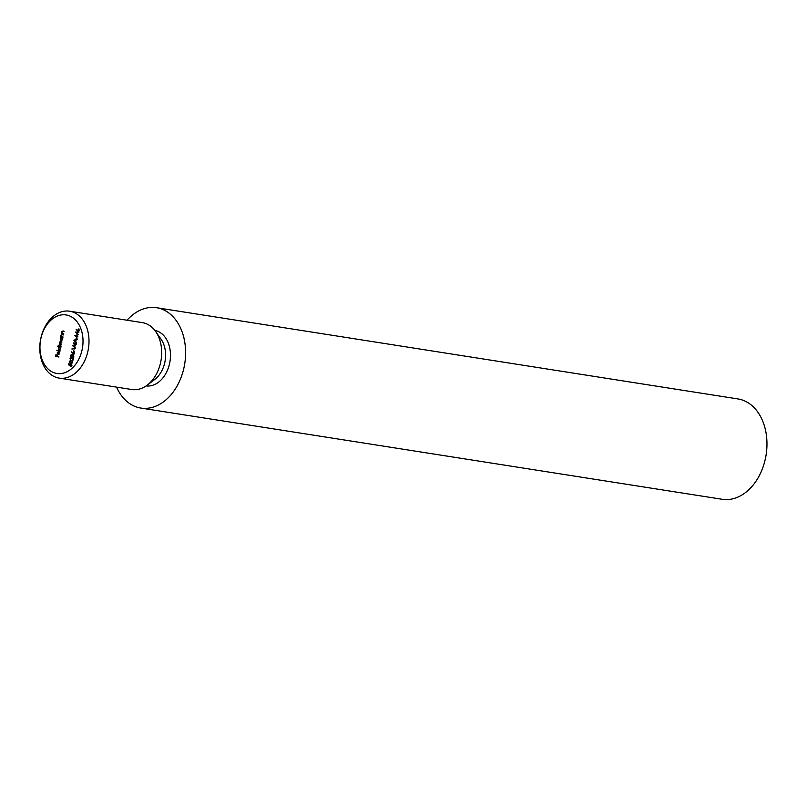 <?xml version="1.0" encoding="UTF-8"?>
<svg xmlns="http://www.w3.org/2000/svg" width="807" height="807" viewBox="0 0 807 807"><rect width="100%" height="100%" fill="white"/><g stroke="black" fill="none" stroke-linecap="round" stroke-linejoin="round"><path stroke-width="1.21" d="M75.727 335.752L77.886 336.761L74.799 335.752L77.754 334.562L75.586 332.03L78.834 332.272L76.413 332.494L78.329 334.663L75.727 335.752M76.736 337.013L76.06 338.617L76.736 337.013M76.544 343.146L73.851 340.251L77.411 338.99L76.191 339.808L75.767 341.785L76.544 343.146M75.505 348.069L71.974 349.159L74.829 347.928L72.771 345.406L75.505 348.069M74.052 349.734L73.376 351.327L74.052 349.734M73.427 354.253L71.329 351.822L72.58 353.052L73.851 351.539L74.516 353.153L73.366 354.243M71.833 364.038L70.169 364.754L70.128 365.753L68.666 364.895L69.039 363.1L69.049 364.673L69.816 365.127L71.177 363.483L71.954 365.299L70.794 366.408L71.641 365.198L71.006 363.856L71.53 363.947M63.713 333.634L61.352 333.432L61.645 331.808L63.057 330.91L64.136 331.616L62.543 331.243L61.917 331.949L62.29 333.2L63.713 333.634M64.157 331.556L62.543 331.243M63.017 336.963L60.646 336.761L60.949 335.147L62.351 334.249L63.44 334.945L61.836 334.572L61.211 335.288L61.584 336.529L63.017 336.963M63.45 334.885L61.836 334.572M60.878 337.79L62.815 337.891L62.502 339.596L60.959 340.958L60.142 338.97L61.453 337.881L60.454 337.679M60.111 350.752L56.823 350.309L60.111 350.752M58.265 354.081L59.355 353.133L59.325 351.519L59.637 353.163L58.124 354.465L57.287 352.528L58.871 351.216L58.265 354.081L59.103 354.192M67.586 315.255A29.627 21.295 -81.1 0 0 40.552 354.001A29.627 21.295 -81.1 0 0 76.322 363.372A29.627 21.295 -81.1 0 0 67.586 315.255M58.861 356.684L55.653 356.26L56.097 354.132L56.056 355.958L57.015 356.21L57.701 354.545L57.337 356.291L58.861 356.684M58.982 346.879L57.701 346.132L60.908 346.97L60.586 348.674L59.052 350.036L58.225 348.049L59.567 346.97L57.62 346.526M61.1 346.052L58.729 345.84L59.779 343.459L59.476 342.148L60.787 341.351L61.937 342.067L59.738 342.289L61.473 344.256L59.274 344.478L61.1 346.052M61.947 342.007L59.738 342.289M61.493 344.196L59.274 344.478M71.278 360.295L72.6 362.232L70.653 363.261L69.321 361.375L70.976 360.225M70.986 363.342L70.048 362.585M71.783 357.683L70.3 358.348L70.723 359.942L69.977 358.247L71.187 357.168L72.721 359.66L73.467 357.703L72.842 360.679L71.611 357.642M71.541 354.687L72.126 354.777L70.905 355.453L71.107 356.886L70.582 355.373L71.662 354.303L72.196 354.979L73.175 354.465L73.861 356.24L72.64 357.461L73.548 356.149L73.074 354.858L73.699 354.959L72.176 356.038L71.581 354.697L70.582 355.373M72.781 355.08L73.175 354.465M75.616 343.933L75.172 346.011L73.215 342.894L75.808 343.036L76.332 344.125L75.616 343.933L76.342 344.064M78.188 331.707L76.08 329.276L77.331 330.507L78.602 328.984L79.268 330.608L78.118 331.697M71.369 311.573A33.854 24.341 98.9 0 1 88.235 349.643A33.854 24.341 98.9 0 1 59.143 378.11A33.854 24.341 98.9 0 1 40.35 340.887A33.854 24.341 98.9 0 1 69.644 311.209A33.854 24.341 98.9 0 1 71.369 311.573M59.143 378.11L131.813 389.519A33.854 24.341 -81.1 0 0 147.207 385.151A33.854 24.341 -81.1 0 0 155.63 331.485A33.854 24.341 -81.1 0 0 144.039 322.971A33.854 24.341 -81.1 0 0 142.314 322.618L69.644 311.209M116.561 387.118A50.791 36.507 -81.1 0 0 140.821 408.06A50.791 36.507 -81.1 0 0 184.45 365.359A50.791 36.507 -81.1 0 0 159.15 308.254A50.791 36.507 -81.1 0 0 156.568 307.719A50.791 36.507 -81.1 0 0 127.062 320.218M140.821 408.06L722.184 499.281A50.791 36.507 -81.1 0 0 765.813 456.58A50.791 36.507 -81.1 0 0 740.523 399.475A50.791 36.507 -81.1 0 0 737.931 398.94L156.568 307.719M58.79 357.027L55.653 356.26M58.709 354.555L57.448 353.89M58.023 353.98L58.508 351.539L57.569 352.588L58.275 354.011M58.588 351.448L59.446 351.307M58.911 354.182L58.386 354.102M60.041 351.085L56.823 350.309M59.254 349.663L60.021 349.734M60.596 348.634L59.688 347.06L58.508 348.12L59.789 349.744M59.133 349.643L60.313 348.594M61.029 346.385L58.729 345.84M59.587 344.428L60.354 343.55L59.779 343.459M60.051 342.239L61.362 341.442M61.282 341.835L60.323 342.38L61.282 341.835M60.898 344.034L59.859 344.569L60.898 344.034M61.171 340.584L61.937 340.655M62.512 339.555L61.604 337.982L60.424 339.031L61.705 340.665M61.05 340.564L62.22 339.515M62.946 337.306L60.646 336.761M61.524 335.238L62.936 334.34M62.946 334.754L62.421 334.663L62.946 334.754M63.642 333.967L61.352 333.432M62.23 331.899L63.642 331.011M63.652 331.425L63.117 331.334L63.652 331.425M70.118 365.5L68.666 364.895M70.451 364.683L71.762 363.574M71.44 366.207L70.875 366.015M72.529 361.143L71.198 360.689L69.321 361.375M69.896 361.465L71.863 360.386M71.319 362.968L72.206 363.019M69.644 361.445L71.641 363.029M72.479 361.143L71.541 360.719M72.61 362.182L71.944 361.052M70.734 362.868L72.287 362.131M70.562 358.338L71.762 357.259M71.167 355.463L72.247 354.394M73.144 354.666L73.76 354.555M73.276 357.269L72.721 357.067M73.296 357.158L73.8 356.926M72.438 356.048L72.166 354.787L71.49 355.544L72.166 354.787M73.225 352.679L74.426 351.63M73.871 354.323L73.064 353.597M74.415 352.044L72.953 352.76L74.123 353.94M73.467 353.859L74.012 353.94M74.365 352.023L73.78 351.933L74.526 353.103M73.376 353.839L74.204 353.052M72.62 348.977L72.065 348.745M72.65 348.836L74.829 347.928M75.414 348.019L72.68 345.82M74.073 343.52L73.195 342.975M75.868 343.974L73.941 343.489L75.021 345.154L75.293 343.853L73.941 343.489M75.878 343.943L75.293 343.853M74.476 340.383L73.851 340.251M74.436 340.342L73.871 340.191M74.446 340.282L77.351 339.303M75.767 341.785L75.828 339.929L74.466 340.383L75.818 341.543M77.835 336.993L74.799 335.752M75.384 335.843L74.819 335.702M75.394 335.793L77.754 334.562M76.433 332.494L75.576 332.091M76.161 332.181L75.586 332.03M76.171 332.121L78.824 332.313M77.986 330.134L79.177 329.074M78.622 331.778L77.23 330.951M78.229 331.304L78.884 331.395M79.278 330.547L78.531 329.387L77.704 330.214L78.763 331.395M78.128 331.294L78.955 330.497M147.207 385.151L154.742 379.461A25.39 18.248 -81.1 0 0 161.057 339.202L155.63 331.485M146.128 385.928A28.104 20.205 -81.1 0 0 169.894 361.94A28.104 20.205 -81.1 0 0 155.842 330.638A28.104 20.205 -81.1 0 0 154.833 330.416M73.054 353.597L72.479 353.506M60.454 341.684L61.029 341.775M60.011 343.883L60.596 343.974M62.028 334.592L62.613 334.683M62.734 331.253L63.319 331.344"/></g></svg>
